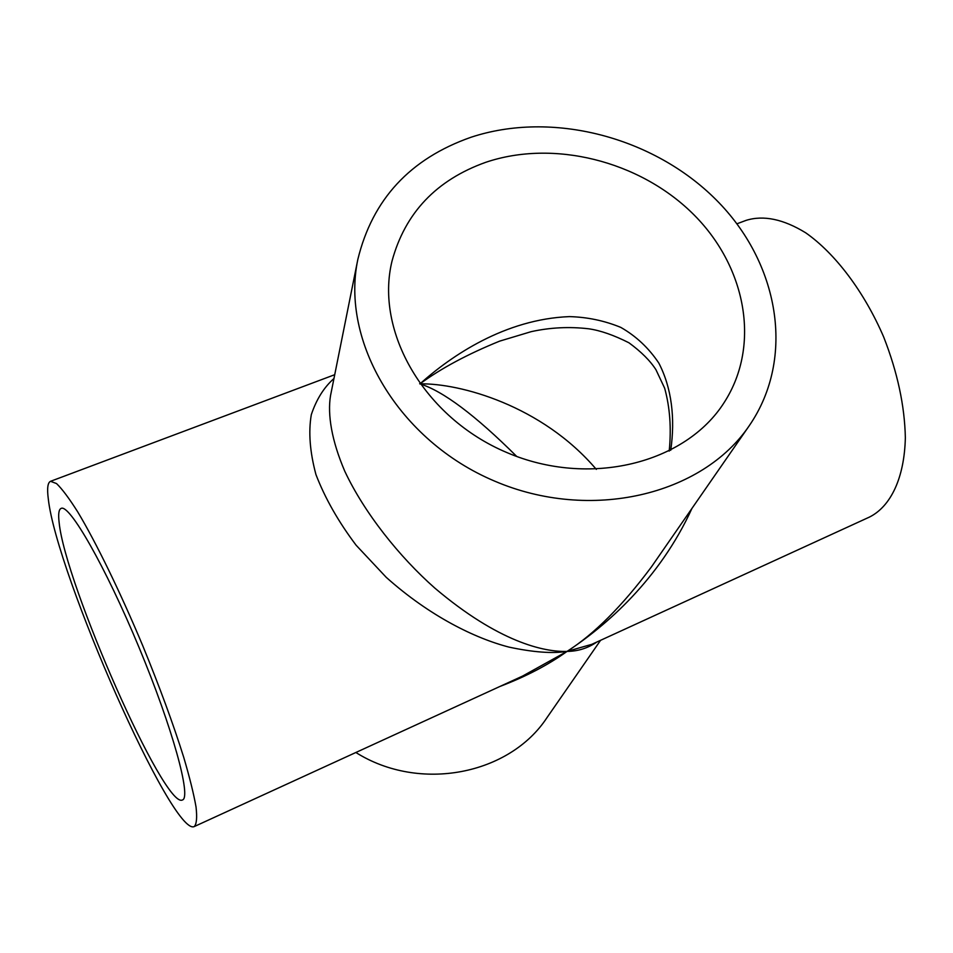 <?xml version="1.0" encoding="UTF-8"?>
<svg xmlns="http://www.w3.org/2000/svg" width="953" height="953" viewBox="0 0 953 953"><rect width="100%" height="100%" fill="white"/><g stroke="black" fill="none" stroke-linecap="round" stroke-linejoin="round"><path stroke-width="1.43" d="M600.557 640.333L547.022 717.585C509.664 774.718 419.677 792.682 355.85 752.489M596.876 642.012C587.822 648.207 577.887 651.328 567.059 651.399C548.189 664.956 525.746 676.666 499.694 686.553M736.931 223.8L746.092 220.369C763.472 214.961 783.342 219.107 805.702 232.806C835.15 253.367 864.264 291.797 883.729 337.112C897.476 372.254 904.683 405.787 905.35 437.701C904.433 478.013 890.733 506.4 869.553 517.026L591.801 644.335L567.059 651.399C552.621 653.722 533.287 652.293 509.057 647.123C475.476 638.462 430.017 616.484 386.227 577.327L356.124 545.235C338.422 521.756 325.021 498.193 315.943 474.558C309.88 451.913 308.331 431.959 311.309 414.686C316.396 399.426 323.949 387.371 333.955 378.52M691.961 508.402C659.5 579.484 606.048 625.811 567.059 651.399C594.172 634.126 622.273 605.989 651.375 566.975L749.261 425.705C702.313 495.191 590.479 522.196 494.655 481.122C398.568 440.631 340.4 341.365 357.851 259.347C372.48 199.332 410.183 158.639 470.937 137.28C551.93 110.453 653.246 136.815 716.025 199.689C778.863 262.349 796.148 357.482 749.261 425.705M48.317 499.062C46.935 488.508 47.674 482.587 50.557 481.301L56.525 483.564C62.088 488.889 69.164 498.359 77.753 511.952C96.003 542.34 120.138 591.789 142.652 645.503C159.568 686.744 173.267 724.03 183.738 757.361C189.683 777.541 193.793 794.099 196.044 807.036C197.223 817.65 196.616 824.154 194.233 826.573C172.469 836.865 56.489 573.67 48.317 499.062M194.233 826.573L522.589 676.07L567.059 651.399C544.139 652.197 498.622 642.155 434.925 588.18C399.355 556.79 364.38 512.928 344.831 471.342C331.692 440.786 327.391 414.662 330.512 395.709L357.851 259.347M59.134 522.482C58.121 514.132 58.776 509.438 61.111 508.414C69.235 503.553 105.187 565.999 138.876 647.075C172.648 728.116 191.613 797.637 182.44 799.972C164.547 809.728 64.995 583.689 59.134 522.482M485.72 162.32C553.431 139.4 638.76 160.795 692.212 213.091C745.699 265.232 761.435 344.498 724.351 402.237C685.731 463.539 589.264 487.924 506.805 452.532C424.097 417.724 374.696 331.346 392.04 260.991C405.156 212.864 436.391 179.974 485.72 162.32M596.328 469.388C541.78 405.275 459.715 383.13 419.975 383.856L419.975 383.856C443.109 391.087 475.356 415.294 516.74 456.463M419.761 383.856L419.975 383.856C440.965 368.43 467.518 354.194 499.61 341.15L499.622 341.138M670.721 450.328C675.379 418.367 671.627 387.668 658.797 363.045C648.695 347.964 636.02 336.075 620.784 327.391C604.536 320.708 587.417 317.111 569.418 316.61C504.995 319.16 451.424 355.683 419.975 383.856L419.689 383.737M334.729 374.696L50.557 481.301M669.209 451.103C671.46 428.35 669.947 407.384 664.658 388.205L655.962 369.752C650.268 360.818 641.274 351.836 628.956 342.794C613.923 335.194 600.581 330.536 588.942 328.821C569.537 326.522 550.274 327.463 531.166 331.668L499.61 341.15"/></g></svg>
